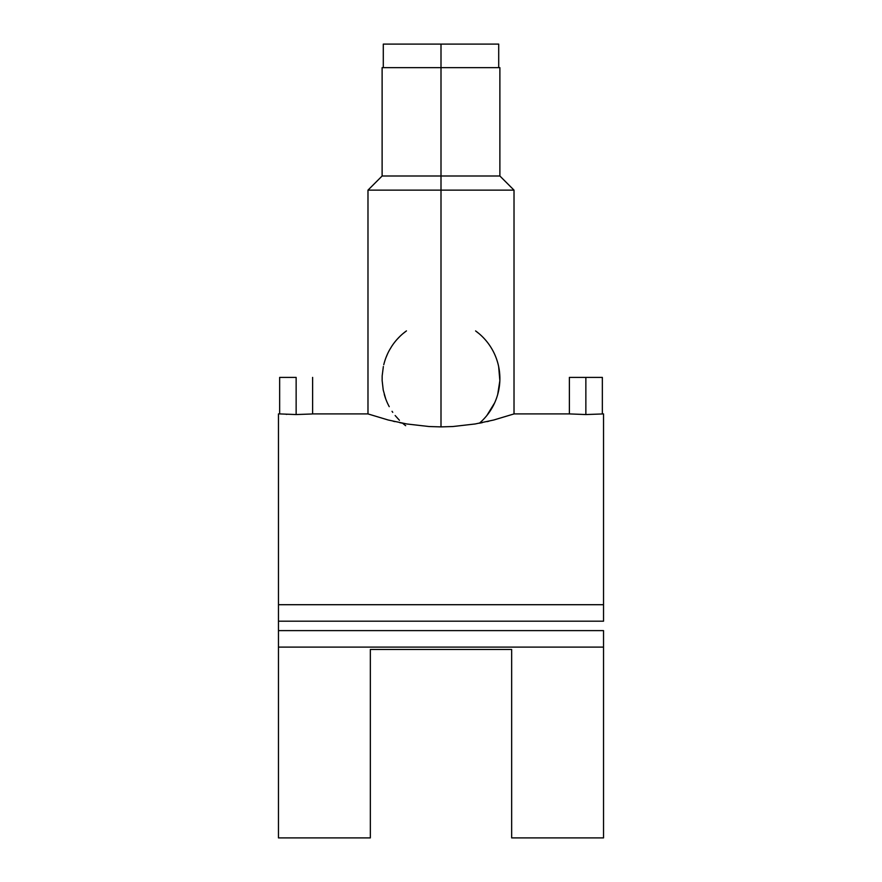 <?xml version="1.0" encoding="UTF-8"?>
<svg xmlns="http://www.w3.org/2000/svg" width="882" height="882" viewBox="0 0 882 882"><rect width="100%" height="100%" fill="white"/><g stroke="black" fill="none" stroke-linecap="round" stroke-linejoin="round"><path stroke-width="1.32" d="M498.705 67.649L498.705 44.1L441 44.1L441 67.649L441 44.1L383.295 44.1L383.295 67.649M498.705 44.1L384.398 44.1M585.857 377.397L585.857 414.551L601.094 414.011L585.857 414.551L569.375 413.912L585.857 414.551L585.857 377.397L569.375 377.397L602.351 377.397L585.857 377.397M296.143 377.397L296.143 414.551L311.379 414.011L296.143 414.551L279.649 413.912L296.143 414.551L296.143 377.397L279.649 377.397L296.143 377.397M494.659 402.842L486.842 415.543M498.65 366.548L499.851 380.671L497.691 394.53M475.585 330.915L478.981 333.572M482.278 422.654L479.411 423.206A58.885 58.885 0 0 0 476.335 331.467M441 190.137L514.019 190.137L441 190.137L441 426.888L452.841 426.535L475.189 423.966L493.832 419.986L513.941 413.945L493.832 419.986L475.189 423.966L452.841 426.535L441 426.888L429.148 426.535L406.845 423.977L388.201 419.997L368.059 413.945L388.201 419.997L406.845 423.977L429.148 426.535L441 426.888L441 190.137L367.981 190.137L441 190.137L441 176.003L441 190.137M569.375 377.397L569.375 413.912L514.019 413.912L514.019 190.137L499.885 176.003L441 176.003L499.885 176.003L499.885 67.649L441 67.649L441 176.003L441 67.649L382.115 67.649L499.885 67.649M279.649 377.397L279.649 413.912L278.469 413.912L278.469 604.71L603.531 604.71L603.531 413.912L601.094 414.011M511.659 837.9L603.531 837.9L603.531 647.101L278.469 647.101L278.469 837.9L370.341 837.9L370.341 649.461L511.659 649.461L511.659 837.9L511.659 649.461L370.341 649.461L370.341 837.9M487.007 421.64L488.882 421.21M399.733 422.654L402.589 423.206A58.885 58.885 0 0 0 405.665 425.686M393.107 421.199L394.993 421.64M312.625 377.397L312.625 413.912L311.379 414.011M286.143 414.32L286.859 414.353M278.469 630.619L278.469 647.101L278.469 630.619L603.531 630.619L278.469 630.619L278.469 604.71L278.469 621.193L603.531 621.193L278.469 621.193M603.531 414.176L603.531 604.71L278.469 604.71L278.469 414.176M603.531 604.71L603.531 621.193L603.531 604.71M278.469 837.691L278.469 647.101L603.531 647.101L603.531 630.619L603.531 837.691M312.625 413.912L367.981 413.912L367.981 190.137L382.115 176.003L441 176.003L382.115 176.003L382.115 67.649M489.267 344.851L489.962 345.865M492.939 350.815L493.6 352.094M495.408 356.041L495.761 356.934M493.556 405.136L492.939 406.337M489.962 411.299L489.234 412.357M392.755 412.346L392.038 411.299M389.061 406.337L388.422 405.103M384.651 395.676L384.431 394.927M386.25 356.89L387.055 354.961M388.411 352.072L389.293 350.397M392.038 345.865L392.766 344.807M405.665 331.467A58.885 58.885 0 0 0 399.877 336.428L396.922 339.526M399.844 336.461A58.885 58.885 0 0 0 391.762 346.273M389.535 349.967A58.885 58.885 0 0 0 385.908 357.783M387.595 353.781L385.897 357.805A58.885 58.885 0 0 0 383.758 364.762M382.149 380.605A58.885 58.885 0 0 0 382.149 380.649L382.171 375.864A58.885 58.885 0 0 0 382.171 375.875M384.265 394.375A58.885 58.885 0 0 0 389.238 406.657M403.03 333.572L406.448 330.893M389.535 349.956L391.74 346.306M382.171 375.864L383.361 366.504M385.666 398.719L383.229 390.009L382.149 380.627M399.436 420.295L395.147 415.521M602.351 377.397L602.351 413.912"/></g></svg>

